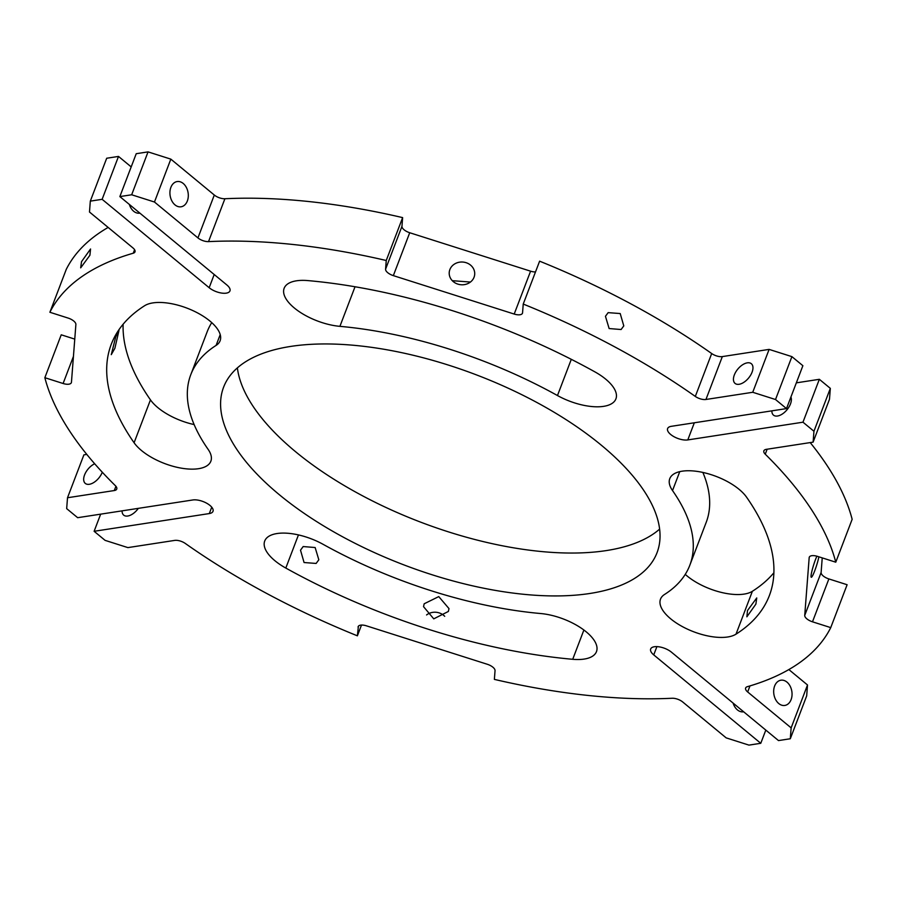 <?xml version="1.0" encoding="UTF-8"?>
<svg xmlns="http://www.w3.org/2000/svg" width="897" height="897" viewBox="0 0 897 897"><rect width="100%" height="100%" fill="white"/><g stroke="black" fill="none" stroke-linecap="round" stroke-linejoin="round"><path stroke-width="1.35" d="M300.506 550.186L303.175 546.553L315.139 547.529L318.827 559.784L316.125 563.439L304.072 562.531L300.506 550.186M211.748 507.186L209.304 513.566L94.118 531.293L105.095 540.364L127.89 547.607L174.668 540.409A8.51 3.734 20.9 0 1 185.309 543.459A421.388 184.726 -159.1 0 0 357.387 635.827L358.396 626.218M361.502 625.063L357.387 635.827M209.304 513.566A12.771 5.595 -159.1 0 0 213.004 511.324A12.771 5.595 -159.1 0 0 206.803 503.284A12.771 5.595 -159.1 0 0 192.844 499.965L77.658 517.692L66.67 508.633L67.51 497.745L83.892 454.857L86.796 454.409M73.431 356.423L63.104 383.501L44.85 377.693L61.231 334.805L74.765 339.111M108.145 227.434A421.388 184.726 -159.1 0 0 66.255 269.38L49.884 312.268L68.127 318.076A8.51 3.734 -159.1 0 1 75.886 324.49L71.457 382.212A8.51 3.734 -159.1 0 1 71.345 382.683A8.51 3.734 -159.1 0 1 63.104 383.501M49.884 312.268A421.388 184.726 -159.1 0 1 133.249 253.212A8.51 3.734 20.9 0 0 134.999 251.866A8.51 3.734 20.9 0 0 132.947 247.92L89.487 212.017L90.317 201.13L106.698 158.242L118.505 156.426L131.186 166.898M214.204 274.516L209.158 287.713A12.771 5.595 -159.1 0 0 221.492 293.05A12.771 5.595 -159.1 0 0 229.946 290.908A12.771 5.595 -159.1 0 0 226.885 284.988L119.85 196.589L136.232 153.701L148.05 151.885L170.834 159.128L214.305 195.03A8.51 3.734 -159.1 0 0 224.9 198.742A421.388 184.726 -159.1 0 1 402.63 217.612L401.957 226.324A8.51 3.734 -159.1 0 0 409.716 232.738L530.587 271.174A8.51 3.734 -159.1 0 0 535.498 271.937M711.691 353.541A8.51 3.734 -159.1 0 0 722.332 356.591L769.11 349.393L752.74 392.281L705.95 399.479A8.51 3.734 20.9 0 1 695.31 396.429L711.691 353.541A421.388 184.726 -159.1 0 0 539.613 261.173L523.231 304.061L522.559 312.773A8.51 3.734 -159.1 0 1 522.458 313.255A8.51 3.734 -159.1 0 1 514.205 314.062L393.346 275.626L409.716 232.738M752.74 392.281L775.524 399.524L791.905 356.636L769.11 349.393M791.905 356.636L802.882 365.707L786.501 408.595L671.315 426.322A12.771 5.595 -159.1 0 0 667.615 428.564A12.771 5.595 -159.1 0 0 673.815 436.604A12.771 5.595 -159.1 0 0 687.786 439.922L694.323 422.779M687.786 439.922L802.972 422.195L819.342 379.308L796.334 382.851M819.342 379.308L830.33 388.367L829.49 399.255L813.108 442.143L813.949 431.255L802.972 422.195M822.235 557.889L821.114 572.51L804.732 615.398L809.172 557.676A8.51 3.734 -159.1 0 1 809.273 557.205A8.51 3.734 -159.1 0 1 817.526 556.387L835.769 562.195L852.15 519.307A421.388 184.726 -159.1 0 0 810.204 442.591M821.114 572.51A8.51 3.734 -159.1 0 0 828.873 578.924L847.116 584.732L830.745 627.62L812.491 621.812L828.873 578.924M788.855 669.566L807.513 684.983L806.683 695.87L790.302 738.758L778.495 740.574L671.461 652.175A12.771 5.595 -159.1 0 0 659.127 646.838A12.771 5.595 -159.1 0 0 650.673 648.98A12.771 5.595 -159.1 0 0 653.745 654.9L656.907 646.614M237.38 367.882A231.975 101.686 -159.1 0 0 375.159 502.286A231.975 101.686 -159.1 0 0 606.249 550.59A231.975 101.686 -159.1 0 0 659.62 529.118M685.252 574.372A42.563 18.658 -159.1 0 0 752.381 591.28A352.218 154.407 -159.1 0 0 773.887 572.757M752.381 591.28L736 634.168A42.563 18.658 -159.1 0 1 687.45 629.145A42.563 18.658 -159.1 0 1 660.506 599.14A42.563 18.658 -159.1 0 1 664.531 594.476A267.093 117.081 -159.1 0 0 689.827 565.222L706.208 522.334A267.093 117.081 -159.1 0 0 702.867 472.427M123.113 324.243A352.218 154.407 -159.1 0 0 150.461 399.86A42.563 18.658 -159.1 0 0 194.133 424.573M211.748 322.628A267.093 117.081 -159.1 0 0 207.173 331.778L190.792 374.666A267.093 117.081 -159.1 0 0 208.093 449.319A42.563 18.658 -159.1 0 1 210.851 461.215A42.563 18.658 -159.1 0 1 175.958 467.045A42.563 18.658 -159.1 0 1 134.09 442.748A352.218 154.407 -159.1 0 1 111.262 344.291A352.218 154.407 -159.1 0 1 144.619 305.72A42.563 18.658 -159.1 0 1 193.18 310.743A42.563 18.658 -159.1 0 1 220.113 340.748A42.563 18.658 -159.1 0 1 216.087 345.412A267.093 117.081 -159.1 0 0 190.792 374.666M358.06 627.115A8.51 3.734 -159.1 0 1 358.161 626.633A8.51 3.734 -159.1 0 1 366.413 625.826L487.284 664.262A8.51 3.734 -159.1 0 1 495.043 670.676L494.37 679.388A421.388 184.726 -159.1 0 0 672.1 698.258A8.51 3.734 20.9 0 1 682.695 701.97L726.166 737.872L748.95 745.115L760.768 743.299L765.814 730.102M760.768 743.299L653.745 654.9M743.635 711.781A12.771 9.093 -98.8 0 1 743.456 711.814A12.771 9.093 -98.8 0 1 733.107 703.08M807.513 684.983L791.143 727.871L747.672 691.968A8.51 3.734 20.9 0 1 745.62 688.021A8.51 3.734 20.9 0 1 747.369 686.676A421.388 184.726 -159.1 0 0 830.745 627.62M804.732 615.398A8.51 3.734 -159.1 0 0 812.491 621.812M816.864 556.196A12.771 1.48 107.6 0 0 815.586 559.324A12.771 1.48 107.6 0 0 811.045 575.818A12.771 1.48 107.6 0 0 811.269 577.264A12.771 1.48 107.6 0 0 814.7 570.873A12.771 1.48 107.6 0 0 818.871 556.824M835.769 562.195A421.388 184.726 -159.1 0 0 765.253 454.196A8.51 3.734 20.9 0 1 763.863 450.843A8.51 3.734 20.9 0 1 766.33 449.341L813.108 442.143M790.919 397.035A12.771 7.008 129.6 0 1 790.481 403.93A12.771 7.008 129.6 0 1 782.375 413.988A12.771 7.008 129.6 0 1 773.494 415.143A12.771 7.008 129.6 0 1 771.869 410.848M474.053 277.24A12.771 11.381 4.4 0 0 474.692 274.381A12.771 11.381 4.4 0 0 466.059 262.675A12.771 11.381 4.4 0 0 449.879 269.56A12.771 11.381 4.4 0 0 449.229 272.419A12.771 11.381 4.4 0 0 457.874 284.125A12.771 11.381 4.4 0 0 474.053 277.24M402.63 217.612L386.248 260.5L385.575 269.212A8.51 3.734 -159.1 0 0 393.346 275.626M386.248 260.5A421.388 184.726 -159.1 0 0 208.519 241.618A8.51 3.734 20.9 0 1 197.934 237.918L214.305 195.03M209.158 287.713L102.135 199.313L118.505 156.426M139.887 213.127A12.771 9.093 -98.8 0 1 139.708 213.161A12.771 9.093 -98.8 0 1 129.347 204.438M44.85 377.693A421.388 184.726 -159.1 0 0 115.377 485.692A8.51 3.734 20.9 0 1 116.756 489.044A8.51 3.734 20.9 0 1 114.3 490.547L115.926 486.286M94.118 531.293L100.666 514.149M138.317 508.364A12.771 7.008 129.6 0 1 123.708 515.147A12.771 7.008 129.6 0 1 122.082 510.853M426.568 614.95A12.771 11.381 -175.6 0 1 439.126 612.875A12.771 11.381 -175.6 0 1 444.71 616.317M290.751 346.41A231.975 101.686 -159.1 0 0 223.6 387.19A231.975 101.686 -159.1 0 0 336.128 533.21A231.975 101.686 -159.1 0 0 589.878 593.478A231.975 101.686 -159.1 0 0 657.03 552.698A231.975 101.686 -159.1 0 0 544.49 406.677A231.975 101.686 -159.1 0 0 290.751 346.41M689.827 565.222A267.093 117.081 -159.1 0 0 672.526 490.569A42.563 18.658 -159.1 0 1 669.767 478.673A42.563 18.658 -159.1 0 1 704.661 472.842A42.563 18.658 -159.1 0 1 746.539 497.14A352.218 154.407 -159.1 0 1 769.357 595.597A352.218 154.407 -159.1 0 1 736 634.168M755.891 604.096L746.876 616.8L747.504 610.532L756.743 597.951L755.891 604.096M557.474 395.543A267.093 117.081 -159.1 0 0 339.907 326.351A42.563 18.658 -159.1 0 1 299.049 311.528A42.563 18.658 -159.1 0 1 284.147 288.285A42.563 18.658 -159.1 0 1 307.906 280.593A352.218 154.407 -159.1 0 1 594.823 371.829A42.563 18.658 -159.1 0 1 615.914 398.873A42.563 18.658 -159.1 0 1 557.474 395.543L571.299 359.327M470.432 282.05L452.29 280.683M114.872 348.316L111.273 354.651L115.758 336.767L119.009 330.32L114.872 348.316M572.712 659.295A42.563 18.658 -159.1 0 0 596.483 651.603A42.563 18.658 -159.1 0 0 581.57 628.36A42.563 18.658 -159.1 0 0 540.712 613.537A267.093 117.081 -159.1 0 1 323.144 544.344A42.563 18.658 -159.1 0 0 264.716 541.014A42.563 18.658 -159.1 0 0 285.807 568.059A352.218 154.407 -159.1 0 0 572.712 659.295L583.891 630.019M791.098 699.626A12.771 9.093 -98.8 0 1 784.808 705.446A12.771 9.093 -98.8 0 1 775.602 699.537A12.771 9.093 -98.8 0 1 774.627 686.026A12.771 9.093 -98.8 0 1 780.917 680.206A12.771 9.093 -98.8 0 1 790.122 686.115A12.771 9.093 -98.8 0 1 791.098 699.626M752.067 372.199A12.771 7.008 129.6 0 1 743.949 382.257A12.771 7.008 129.6 0 1 735.069 383.411A12.771 7.008 129.6 0 1 734.34 374.924A12.771 7.008 129.6 0 1 742.458 364.866A12.771 7.008 129.6 0 1 751.338 363.711A12.771 7.008 129.6 0 1 752.067 372.199M170.879 187.372A12.771 9.093 81.2 0 0 171.854 200.894A12.771 9.093 81.2 0 0 181.059 206.792A12.771 9.093 81.2 0 0 187.35 200.973A12.771 9.093 81.2 0 0 186.374 187.462A12.771 9.093 81.2 0 0 177.169 181.553A12.771 9.093 81.2 0 0 170.879 187.372M94.667 463.76A12.771 7.008 -50.4 0 0 84.565 474.939A12.771 7.008 -50.4 0 0 85.293 483.416A12.771 7.008 -50.4 0 0 94.163 482.272A12.771 7.008 -50.4 0 0 102.28 472.214M605.453 316.293L609.13 328.549L621.105 329.524L623.785 325.891L620.208 313.546L608.155 312.638L605.453 316.293M81.515 261.689L80.685 267.844L89.913 255.253L90.552 248.996L81.515 261.689M448.354 611.462L433.756 618.852L423.53 606.652L424.18 603.782L438.756 596.595L448.993 608.603L448.354 611.462M67.51 497.745L114.3 490.547M90.317 201.13L102.135 199.313M119.85 196.589L131.668 194.772L148.05 151.885M170.834 159.128L154.463 202.016L131.668 194.772M154.463 202.016L197.934 237.918M695.31 396.429A421.388 184.726 -159.1 0 0 523.231 304.061M775.524 399.524L786.501 408.595M830.33 388.367L813.949 431.255M791.143 727.871L790.302 738.758M747.672 691.968L749.982 685.913M809.172 557.676L809.509 556.779M765.253 454.196L767.148 449.218M705.95 399.479L722.332 356.591M530.587 271.174L514.205 314.062M401.957 226.324L385.575 269.212M208.519 241.618L224.9 198.742M133.249 253.212L134.584 249.702M679.758 471.643L672.526 490.569M355.033 286.76L339.907 326.351M220.225 334.592L216.087 345.412M150.461 399.86L134.09 442.748M298.454 534.915L285.807 568.059"/></g></svg>
